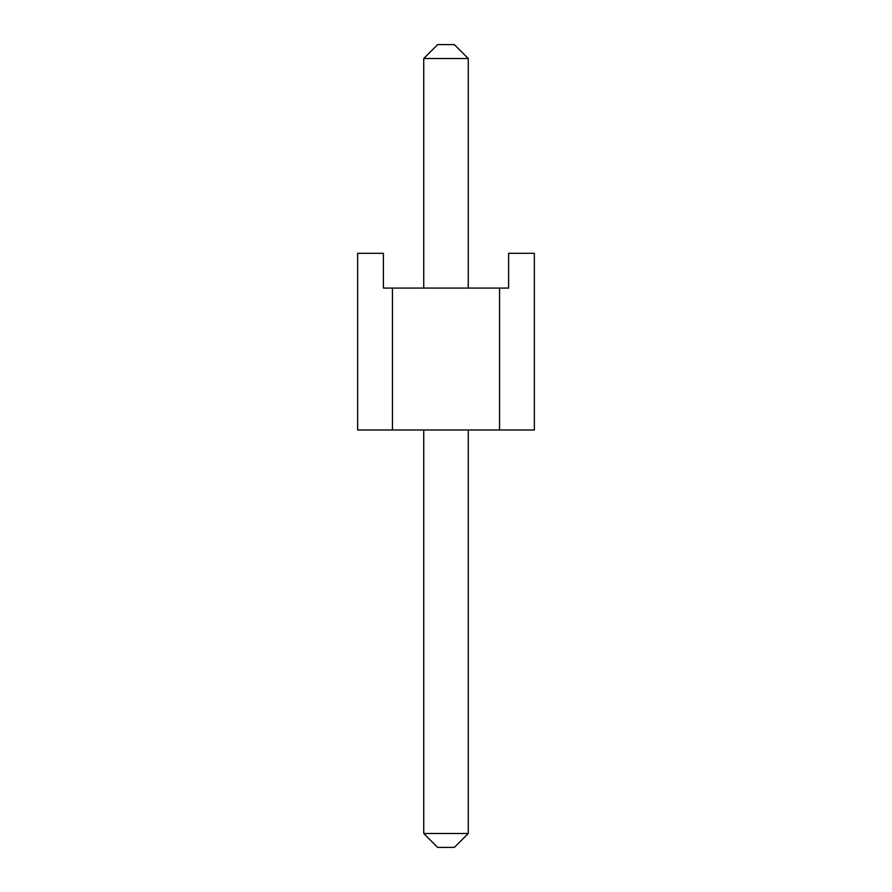 <?xml version="1.0" encoding="UTF-8"?>
<svg xmlns="http://www.w3.org/2000/svg" width="892" height="892" viewBox="0 0 892 892"><rect width="100%" height="100%" fill="white"/><g stroke="black" fill="none" stroke-linecap="round" stroke-linejoin="round"><path stroke-width="1.34" d="M499.565 430L357.647 430L357.647 253.306L383.393 253.306L383.393 288.083L499.565 288.083L499.565 430L534.353 430L534.353 253.306L508.607 253.306L508.607 288.083L499.565 288.083M392.435 430L392.435 288.083M437.649 44.6L454.351 44.6L468.267 58.515L423.733 58.515L437.649 44.6M423.733 833.485L468.267 833.485L454.351 847.4L437.649 847.4L423.733 833.485L423.733 430M423.733 288.083L423.733 58.515M468.267 833.485L468.267 430M468.267 288.083L468.267 58.515"/></g></svg>
